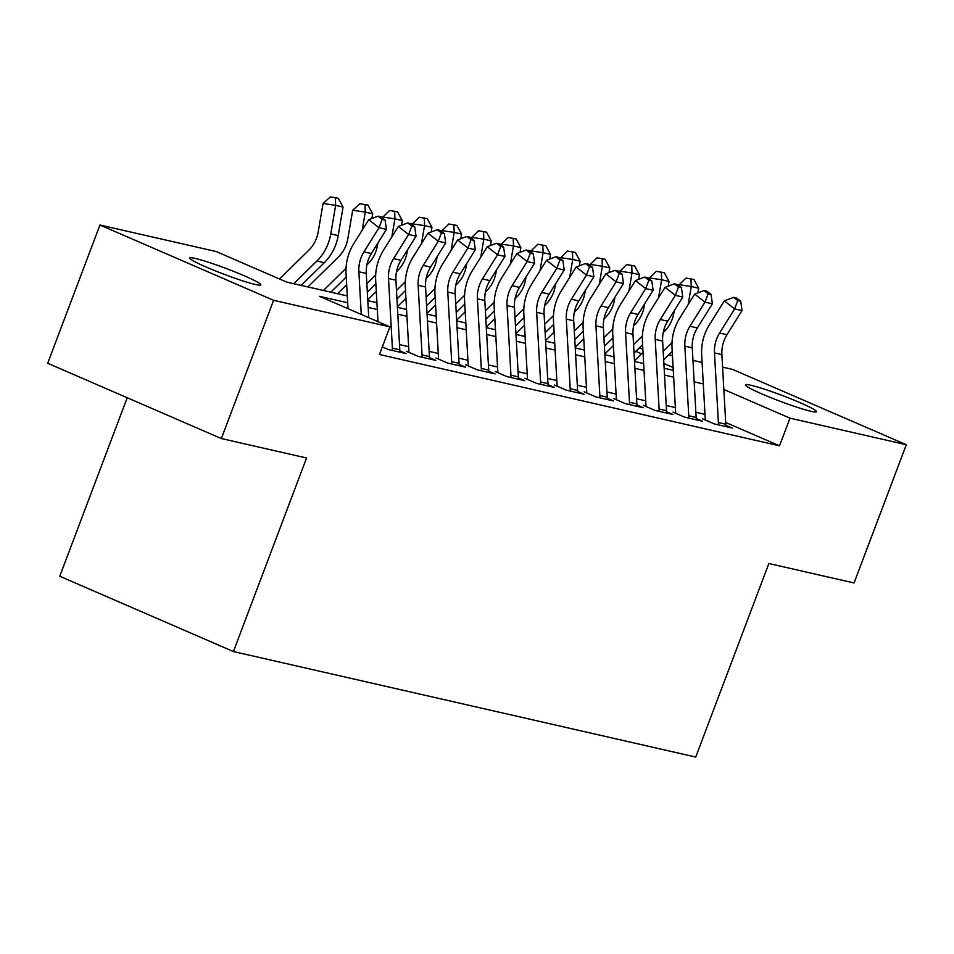 <?xml version="1.0" encoding="UTF-8"?>
<svg xmlns="http://www.w3.org/2000/svg" width="954" height="954" viewBox="0 0 954 954"><rect width="100%" height="100%" fill="white"/><g stroke="black" fill="none" stroke-linecap="round" stroke-linejoin="round"><path stroke-width="1.43" d="M810.983 411.305A37.957 3.077 -159.3 0 1 770.546 397.532A37.957 3.077 -159.3 0 1 745.432 384.867A37.957 3.077 -159.3 0 1 750.905 385.261A37.957 3.077 -159.3 0 1 791.343 399.034A37.957 3.077 -159.3 0 1 816.457 411.699A37.957 3.077 -159.3 0 1 810.983 411.305M255.338 284.471A37.957 3.077 -159.3 0 1 214.9 270.697A37.957 3.077 -159.3 0 1 189.786 258.033A37.957 3.077 -159.3 0 1 195.26 258.427A37.957 3.077 -159.3 0 1 235.686 272.2A37.957 3.077 -159.3 0 1 260.8 284.864A37.957 3.077 -159.3 0 1 255.338 284.471M127.216 397.735L59.768 576.252L233.42 651.546L695.728 757.059L768.864 563.516L854.057 582.966L906.3 444.719L789.984 418.162L723.847 389.494M233.42 651.546L306.556 457.992L221.364 438.554L47.7 363.259L99.943 225.013L216.26 251.558L286.653 282.086L347.292 295.931M639.108 348.079L642.817 348.925M668.742 354.84L672.463 355.687M692.962 360.373L702.096 362.46M722.595 367.135L732.636 369.425L906.3 444.719M702.657 418.878L714.391 423.958L732.171 428.024L725.827 425.269M673.023 412.116L684.757 417.196L702.538 421.251L696.193 418.508M643.39 405.343L655.124 410.435L672.904 414.489L666.548 411.734M613.756 398.581L625.49 403.673L643.27 407.728L636.914 404.973M584.122 391.82L595.856 396.9L613.637 400.966L607.281 398.212M554.489 385.058L566.223 390.138L584.003 394.205L577.647 391.45M524.855 378.285L536.589 383.377L554.369 387.431L548.013 384.689M495.209 371.523L506.944 376.615L524.724 380.67L518.38 377.915M465.576 364.762L477.31 369.854L495.09 373.908L488.746 371.154M435.942 358L447.676 363.08L465.457 367.147L459.112 364.392M406.309 351.239L418.043 356.319L435.823 360.373L429.479 357.631M382.327 346.922L388.409 349.558L406.189 353.612L399.845 350.857M347.673 302.752L319.518 296.324L389.912 326.852L379.465 354.506L779.537 445.816L725.684 422.467M704.994 414.346L695.86 412.271M675.36 407.585L666.226 405.498M645.727 400.823L636.592 398.736M616.093 394.062L606.959 391.975M586.46 387.288L577.325 385.213M556.826 380.527L547.691 378.44M527.192 373.765L518.058 371.678M497.559 367.004L488.424 364.917M467.913 360.242L458.791 358.155M438.28 353.469L429.145 351.382M408.646 346.707L399.511 344.621M221.364 438.554L273.595 300.307L99.943 225.013M779.537 445.816L789.984 418.162M389.912 326.852L273.595 300.307M703.289 383.925L694.154 381.838M673.655 377.164L664.521 375.077M644.022 370.402L634.887 368.316M614.388 363.641L605.253 361.554M584.754 356.868L575.62 354.781M555.121 350.106L545.986 348.019M525.487 343.345L516.352 341.258M495.853 336.583L486.719 334.496M466.22 329.81L457.085 327.735M436.586 323.048L427.452 320.961M406.953 316.287L397.818 314.2M377.307 309.525L368.172 307.438M673.119 367.505L663.877 363.498M641.553 353.815L635.805 351.322M367.791 300.605L376.925 302.692M397.436 307.367L406.559 309.454M427.07 314.128L436.205 316.215M456.704 320.902L465.838 322.977M486.337 327.663L495.472 329.75M515.971 334.425L525.105 336.512M545.605 341.186L554.739 343.273M575.238 347.96L584.373 350.035M604.872 354.721L614.006 356.808M634.505 361.483L643.64 363.569M664.139 368.244L673.274 370.331M361.256 314.426L358.871 271.747A29.657 25.46 102.9 0 1 363.939 251.868L379 227.72L368.721 219.694L353.66 243.83A44.48 38.196 -77.1 0 0 346.052 273.655L348.007 308.679M368.757 317.67L366.276 273.44A29.657 25.46 102.9 0 1 371.356 253.561L386.406 229.413L379 227.72L382.149 219.396L385.106 220.076L380.992 216.856L378.034 216.188L382.149 219.396M378.034 216.188L368.721 219.694M386.406 229.413L385.106 220.076M279.486 278.973L308.917 250.091A29.657 25.46 -77.1 0 0 318.183 232.025L323.048 203.464L330.334 196.941L335.379 197.693L338.348 198.372L343.058 207.042L338.193 235.602A44.48 38.196 102.9 0 1 324.3 262.708L301.178 285.401M343.058 207.042L335.641 205.348L330.788 233.909A44.48 38.196 102.9 0 1 316.895 261.014L293.772 283.708M335.379 197.693L335.641 205.348L323.048 203.464M392.416 350.464A20.761 17.828 -77.1 0 0 392.392 348.138L388.505 278.508A29.657 25.46 102.9 0 1 393.573 258.629L408.634 234.481L398.355 226.456L383.293 250.604A44.48 38.196 -77.1 0 0 375.685 280.416L377.987 321.677M399.821 352.157A20.761 17.828 -77.1 0 0 399.809 349.82L395.91 280.202A29.657 25.46 102.9 0 1 400.99 260.323L416.039 236.175L408.634 234.481L411.782 226.158L414.74 226.837L410.625 223.63L407.668 222.95L411.782 226.158M407.668 222.95L398.355 226.456M416.039 236.175L414.74 226.837M422.05 357.237A20.761 17.828 -77.1 0 0 422.038 354.9L418.138 285.27A29.657 25.46 102.9 0 1 423.218 265.391L438.268 241.255L427.988 233.217L412.939 257.365A44.48 38.196 -77.1 0 0 405.319 287.178L408.932 351.835M429.455 358.931A20.761 17.828 -77.1 0 0 429.443 356.593L425.544 286.963A29.657 25.46 102.9 0 1 430.624 267.084L445.673 242.936L438.268 241.255L441.416 232.931L444.373 233.599L440.259 230.391L437.302 229.711L441.416 232.931M437.302 229.711L427.988 233.217M445.673 242.936L444.373 233.599M451.683 363.999A20.761 17.828 -77.1 0 0 451.671 361.661L447.772 292.043A29.657 25.46 102.9 0 1 452.852 272.152L467.901 248.016L457.622 239.979L442.573 264.127A44.48 38.196 -77.1 0 0 434.952 293.951L438.566 358.597M459.089 365.692A20.761 17.828 -77.1 0 0 459.077 363.355L455.177 293.725A29.657 25.46 102.9 0 1 460.257 273.846L475.319 249.709L467.901 248.016L471.049 239.692L474.007 240.36L469.905 237.152L466.935 236.473L471.049 239.692M466.935 236.473L457.622 239.979M475.319 249.709L474.007 240.36M481.317 370.76A20.761 17.828 -77.1 0 0 481.305 368.423L477.405 298.805A29.657 25.46 102.9 0 1 482.486 278.926L497.535 254.778L487.255 246.74L472.206 270.888A44.48 38.196 -77.1 0 0 464.586 300.713L468.199 365.358M488.722 372.454A20.761 17.828 -77.1 0 0 488.71 370.116L484.811 300.498A29.657 25.46 102.9 0 1 489.891 280.619L504.952 256.471L497.535 254.778L500.683 246.454L503.64 247.134L499.538 243.914L496.569 243.246L500.683 246.454M496.569 243.246L487.255 246.74M504.952 256.471L503.64 247.134M307.903 286.939L338.551 256.853A29.657 25.46 -77.1 0 0 347.816 238.786L352.682 210.226L359.968 203.703L367.982 205.134L372.692 213.803L371.893 218.502M372.692 213.803L365.275 212.11L362.21 230.129M346.04 268.253L323.406 290.469M346.242 277.018L330.811 292.162M365.012 204.454L365.275 212.11L352.682 210.226M366.885 264.902L368.184 263.626A29.657 25.46 -77.1 0 0 377.45 245.56L377.867 243.103M382.172 217.786L389.614 210.464L397.615 211.895L402.326 220.565L401.527 225.263M402.326 220.565L394.908 218.871L391.844 236.89M375.673 275.014L366.849 283.684M375.876 283.791L367.326 292.174M337.537 293.701L346.672 284.745M394.646 211.216L394.908 218.871L382.315 216.987M396.518 271.663L397.818 270.387A29.657 25.46 -77.1 0 0 407.084 252.321L407.501 249.876M411.806 224.548L419.247 217.226L427.249 218.657L431.959 227.338L431.16 232.025M431.959 227.338L424.554 225.645L421.489 243.652M405.307 281.788L396.482 290.445M405.51 290.553L396.959 298.936M367.755 299.89L376.305 291.507M424.28 217.989L424.554 225.645L411.949 223.749M426.152 278.437L427.464 277.149A29.657 25.46 -77.1 0 0 436.717 259.083L437.135 256.638M441.452 231.309L448.881 223.999L456.883 225.43L461.593 234.1L460.794 238.786M461.593 234.1L454.187 232.406L451.123 250.413M434.941 288.549L426.116 297.207M435.143 297.314L426.593 305.709M397.389 306.663L405.939 298.268M453.913 224.75L454.187 232.406L441.583 230.522M510.95 377.522A20.761 17.828 -77.1 0 0 510.939 375.196L507.039 305.566A29.657 25.46 102.9 0 1 512.119 285.687L527.168 261.539L516.889 253.514L501.84 277.65A44.48 38.196 -77.1 0 0 494.22 307.474L497.845 372.12M518.356 379.215A20.761 17.828 -77.1 0 0 518.344 376.878L514.444 307.26A29.657 25.46 102.9 0 1 519.525 287.381L534.586 263.232L527.168 261.539L530.317 253.215L533.286 253.895L529.172 250.687L526.203 250.008L530.317 253.215M526.203 250.008L516.889 253.514M534.586 263.232L533.286 253.895M455.785 285.198L457.097 283.91A29.657 25.46 -77.1 0 0 466.351 265.844L466.768 263.399M471.085 238.071L478.514 230.761L486.516 232.192L491.227 240.861L490.428 245.548M491.227 240.861L483.821 239.168L480.756 257.175M464.574 295.311L455.75 303.968M464.777 304.076L456.227 312.471M427.022 313.425L435.573 305.03M483.559 231.512L483.821 239.168L471.216 237.284M540.584 384.295A20.761 17.828 -77.1 0 0 540.572 381.958L536.673 312.328A29.657 25.46 102.9 0 1 541.753 292.449L556.814 268.301L546.535 260.275L531.473 284.423A44.48 38.196 -77.1 0 0 523.853 314.236L527.479 378.893M547.99 385.976A20.761 17.828 -77.1 0 0 547.978 383.651L544.078 314.021A29.657 25.46 102.9 0 1 549.158 294.142L564.219 269.994L556.814 268.301L559.95 259.977L562.92 260.657L558.805 257.449L555.836 256.769L559.95 259.977M555.836 256.769L546.535 260.275M564.219 269.994L562.92 260.657M485.419 291.96L486.731 290.672A29.657 25.46 -77.1 0 0 495.985 272.605L496.402 270.161M500.719 244.844L508.148 237.522L516.15 238.953L520.86 247.623L520.061 252.321M520.86 247.623L513.455 245.929L510.39 263.948M494.208 302.072L485.383 310.742M494.41 310.849L485.86 319.232M456.656 320.186L465.206 311.803M513.192 238.273L513.455 245.929L500.85 244.045M570.218 391.057A20.761 17.828 -77.1 0 0 570.206 388.719L566.306 319.101A29.657 25.46 102.9 0 1 571.386 299.21L586.448 275.074L576.168 267.037L561.107 291.185A44.48 38.196 -77.1 0 0 553.487 321.009L557.112 385.654M577.623 392.75A20.761 17.828 -77.1 0 0 577.611 390.413L573.724 320.782A29.657 25.46 102.9 0 1 578.792 300.904L593.853 276.755L586.448 275.074L589.584 266.75L592.553 267.418L588.439 264.21L585.47 263.531L589.584 266.75M585.47 263.531L576.168 267.037M593.853 276.755L592.553 267.418M515.053 298.721L516.364 297.445A29.657 25.46 -77.1 0 0 525.63 279.379L526.036 276.934M530.352 251.606L537.782 244.284L545.783 245.715L550.494 254.384L549.695 259.083M550.494 254.384L543.088 252.703L540.024 270.709M523.841 308.846L515.017 317.503M524.044 317.61L515.494 325.994M486.29 326.948L494.84 318.564M542.826 245.047L543.088 252.703L530.484 250.807M599.851 397.818A20.761 17.828 -77.1 0 0 599.839 395.481L595.94 325.863A29.657 25.46 102.9 0 1 601.02 305.984L616.081 281.835L605.802 273.798L590.741 297.946A44.48 38.196 -77.1 0 0 583.132 327.771L586.746 392.416M607.269 399.511A20.761 17.828 -77.1 0 0 607.245 397.174L603.357 327.556A29.657 25.46 102.9 0 1 608.425 307.665L623.487 283.529L616.081 281.835L619.218 273.512L622.187 274.192L618.073 270.972L615.103 270.292L619.218 273.512M615.103 270.292L605.802 273.798M623.487 283.529L622.187 274.192M544.686 305.483L545.998 304.207A29.657 25.46 -77.1 0 0 555.264 286.14L555.681 283.696M559.986 258.367L567.415 251.045L575.417 252.488L580.127 261.157L579.328 265.844M580.127 261.157L572.722 259.464L569.657 277.471M553.475 315.607L544.662 324.265M553.678 324.372L545.128 332.755M515.935 333.721L524.473 325.326M572.46 251.808L572.722 259.464L560.117 257.58M629.485 404.579A20.761 17.828 -77.1 0 0 629.473 402.242L625.574 332.624A29.657 25.46 102.9 0 1 630.654 312.745L645.715 288.597L635.436 280.571L620.374 304.708A44.48 38.196 -77.1 0 0 612.766 334.532L616.379 399.177M636.902 406.273A20.761 17.828 -77.1 0 0 636.878 403.936L632.991 334.317A29.657 25.46 102.9 0 1 638.059 314.438L653.12 290.29L645.715 288.597L648.851 280.273L651.82 280.953L647.706 277.733L644.749 277.065L648.851 280.273M644.749 277.065L635.436 280.571M653.12 290.29L651.82 280.953M574.332 312.256L575.632 310.968A29.657 25.46 -77.1 0 0 584.897 292.902L585.315 290.457M589.62 265.129L597.049 257.818L605.051 259.25L609.761 267.919L608.962 272.605M609.761 267.919L602.356 266.226L599.291 284.232M583.121 322.369L574.296 331.026M583.311 331.133L574.773 339.529M545.569 340.483L554.107 332.087M602.093 258.57L602.356 266.226L589.751 264.341M659.119 411.353A20.761 17.828 -77.1 0 0 659.107 409.016L655.219 339.385A29.657 25.46 102.9 0 1 660.287 319.507L675.349 295.358L665.069 287.333L650.008 311.481A44.48 38.196 -77.1 0 0 642.4 341.293L646.013 405.951M666.536 413.034A20.761 17.828 -77.1 0 0 666.524 410.709L662.625 341.079A29.657 25.46 102.9 0 1 667.705 321.2L682.754 297.052L675.349 295.358L678.485 287.035L681.454 287.714L677.34 284.507L674.383 283.827L678.485 287.035M674.383 283.827L665.069 287.333M682.754 297.052L681.454 287.714M603.965 319.018L605.265 317.73A29.657 25.46 -77.1 0 0 614.531 299.663L614.948 297.219M619.253 271.902L626.683 264.58L634.684 266.011L639.395 274.68L638.596 279.379M639.395 274.68L631.989 272.987L628.924 291.006M612.754 329.13L603.93 337.788M612.945 337.895L604.407 346.29M575.202 347.244L583.753 338.861M631.727 265.331L631.989 272.987L619.384 271.103M688.764 418.114A20.761 17.828 -77.1 0 0 688.74 415.777L684.853 346.147A29.657 25.46 102.9 0 1 689.921 326.268L704.982 302.132L694.703 294.094L679.642 318.242A44.48 38.196 -77.1 0 0 672.033 348.067L675.647 412.712M696.17 419.808A20.761 17.828 -77.1 0 0 696.158 417.47L692.258 347.84A29.657 25.46 102.9 0 1 697.338 327.961L712.388 303.813L704.982 302.132L708.13 293.808L711.088 294.476L706.974 291.268L704.016 290.588L708.13 293.808M704.016 290.588L694.703 294.094M712.388 303.813L711.088 294.476M633.599 325.779L634.899 324.503A29.657 25.46 -77.1 0 0 644.165 306.437L644.582 303.992M648.887 278.663L656.316 271.341L664.33 272.772L669.04 281.442L668.241 286.14M669.04 281.442L661.623 279.76L658.558 297.767M642.388 335.903L633.563 344.561M642.579 344.668L634.04 353.052M604.836 354.006L613.386 345.622M661.361 272.105L661.623 279.76L649.03 277.864M718.398 424.876A20.761 17.828 -77.1 0 0 718.374 422.539L714.486 352.92A29.657 25.46 102.9 0 1 719.554 333.041L734.616 308.893L724.336 300.856L709.275 325.004A44.48 38.196 -77.1 0 0 701.667 354.828L705.28 419.474M725.803 426.569A20.761 17.828 -77.1 0 0 725.791 424.232L721.892 354.614A29.657 25.46 102.9 0 1 726.972 334.723L742.021 310.587L734.616 308.893L737.764 300.57L740.721 301.249L736.607 298.03L733.65 297.35L737.764 300.57M733.65 297.35L724.336 300.856M742.021 310.587L740.721 301.249M663.233 332.541L664.533 331.265A29.657 25.46 -77.1 0 0 673.798 313.198L674.216 310.754M678.521 285.425L685.95 278.103L693.963 279.534L698.674 288.215L697.875 292.902M698.674 288.215L691.256 286.522L688.192 304.529M672.021 342.665L663.197 351.322M672.224 351.43L663.674 359.813M634.47 360.779L643.02 352.384M690.994 278.866L691.256 286.522L678.664 284.626M358.871 271.747L366.276 273.44M363.939 251.868L371.356 253.561M338.193 235.602L330.788 233.909M324.3 262.708L316.895 261.014M388.505 278.508L395.91 280.202M393.573 258.629L400.99 260.323M392.392 348.138L399.809 349.82M418.138 285.27L425.544 286.963M423.218 265.391L430.624 267.084M422.038 354.9L429.443 356.593M447.772 292.043L455.177 293.725M452.852 272.152L460.257 273.846M451.671 361.661L459.077 363.355M477.405 298.805L484.811 300.498M482.486 278.926L489.891 280.619M481.305 368.423L488.71 370.116M507.039 305.566L514.444 307.26M512.119 285.687L519.525 287.381M510.939 375.196L518.344 376.878M536.673 312.328L544.078 314.021M541.753 292.449L549.158 294.142M540.572 381.958L547.978 383.651M566.306 319.101L573.724 320.782M571.386 299.21L578.792 300.904M570.206 388.719L577.611 390.413M595.94 325.863L603.357 327.556M601.02 305.984L608.425 307.665M599.839 395.481L607.245 397.174M625.574 332.624L632.991 334.317M630.654 312.745L638.059 314.438M629.473 402.242L636.878 403.936M655.219 339.385L662.625 341.079M660.287 319.507L667.705 321.2M659.107 409.016L666.524 410.709M684.853 346.147L692.258 347.84M689.921 326.268L697.338 327.961M688.74 415.777L696.158 417.47M714.486 352.92L721.892 354.614M719.554 333.041L726.972 334.723M718.374 422.539L725.791 424.232"/></g></svg>
